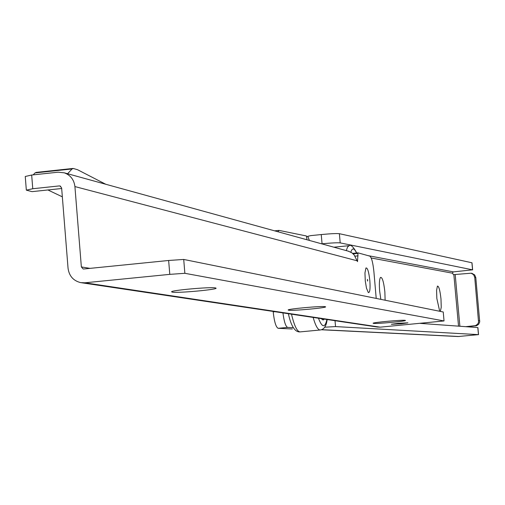 <?xml version="1.0" encoding="UTF-8"?>
<svg xmlns="http://www.w3.org/2000/svg" width="505" height="505" viewBox="0 0 505 505"><rect width="100%" height="100%" fill="white"/><g stroke="black" fill="none" stroke-linecap="round" stroke-linejoin="round"><path stroke-width="0.76" d="M439.703 311.276L436.838 298.468L436.585 290.318L437.418 286.114C438.826 285.912 440.013 290.211 440.991 298.998L441.237 307.28L440.36 311.408M380.846 299.358L379.659 291.164C379.091 283.766 379.369 279.177 380.499 277.409C382.279 277.03 383.731 281.841 384.86 291.833L385.119 300.223M465.698 326.678L475.495 325.637L477.629 324.172L478.57 322.297L474.738 277.346L475.792 277.548L479.712 321.868L478.677 324.254L476.543 325.719L466.772 326.754M321.685 243.827L322.057 243.789C331.413 242.911 337.46 242.608 340.2 242.892L472.554 269.828L453.433 271.892L452.865 272.107L452.631 273.224L453.225 274.486L453.85 274.606L471.133 273.205L473.602 274.682L474.738 277.346M471.929 273.363L474.662 274.89L475.792 277.548M420.236 323.377L477.812 327.556L478.456 334.632L335.541 326.584L324.576 327.208M321.338 329.759L458.041 336.532L478.456 334.632M472.554 269.828L471.923 262.865M471.91 262.77L339.379 233.695C336.639 233.386 330.592 233.676 321.243 234.56L310.682 235.627L307.816 236.334L309.369 240.43M277.731 231.7L279.12 230.413L306.396 235.968L307.015 239.78M293.43 327.695L287.661 327.404C285.672 326.584 284.1 321.748 282.933 312.904M292.351 328.989L278.167 328.307C275.938 327.227 274.284 321.742 273.199 311.869L273.161 311.44M306.75 236.832L307.816 236.334M321.098 318.617L323.099 319.987L324.349 319.103M215.351 287.913L215.875 288.058C219.725 289.384 178 293.285 172.325 292.136L171.593 291.821C170.671 290.331 210.509 286.764 215.351 287.913M325.151 306.68L325.473 306.769C328.351 307.709 292.54 311.042 288.595 310.196L288.159 310.013C287.389 308.934 321.78 305.841 325.151 306.68M405.174 320.359L405.376 320.416C407.636 321.117 376.263 324.014 373.397 323.37L373.113 323.25C372.45 322.442 402.719 319.716 405.174 320.359M369.856 280.786C370.386 288.866 369.881 292.799 368.341 292.584L366.485 288.204L365.279 281.001L364.951 272.946L365.948 267.959C367.571 267.644 368.871 271.917 369.856 280.786C368.871 271.917 367.571 267.644 365.948 267.959L364.951 272.946L365.279 281.001L366.485 288.204L368.341 292.584C369.881 292.799 370.386 288.866 369.856 280.786M398.161 323.32L407.926 322.828L401.103 323.8L391.343 324.286L398.161 323.32M36.448 172.451L35.066 172.906L33.16 174.869M61.679 188.504L32.042 191.641L26.336 190.151L32.762 188.731L59.243 185.922L60.089 186.004L61.635 187.98L68.049 268.25C69.134 276.008 73.351 280.799 80.693 282.63L84.872 282.794L169.787 274.36L184.862 273.306L444.034 320.946L443.245 311.995L183.719 259.444L184.862 273.306M47.899 189.962L62.342 196.836M89.978 268.37L81.355 266.918L74.917 186.572C74.058 179.748 70.53 175.172 64.324 172.83L58.151 172.192L31.676 175.027L25.256 176.485L26.329 190.063M81.621 282.768L377.424 327.044L380.164 327.164L444.034 320.946M183.719 259.444L168.645 260.479L169.787 274.36M81.355 266.918L83.123 268.963L83.761 268.995L168.645 260.479M376.212 298.417L373.902 271.709C372.961 262.701 371.611 257.506 369.843 256.136L357.988 252.847L352.629 253.384L357.988 252.847L357.527 261.628L354.112 254.886L351.827 252.771L348.141 251.124M353.159 253.864L357.887 253.39M113.745 186.465L114.25 186.604M67.588 173.733L72.045 168.948L73.364 168.5L77.53 169.712L105.728 184.249M367.678 280.281L367.552 281.077L367.394 279.41L367.678 280.281M478.69 320.725L479.731 320.814M474.473 325.851L475.527 325.933M459.885 326.255L455.194 274.524M335.017 320.7L335.541 326.584M321.603 329.67L459.298 336.513M340.2 242.892L339.379 233.695M322.057 243.789L321.243 234.56M453.433 271.892L367.848 255.587M458.527 326.154L453.85 274.606M452.631 273.224L371.188 257.973M274.909 311.699L273.199 311.869M287.661 327.404L278.167 328.307M291.505 314.186C294.276 325.82 297.136 331.722 300.084 331.899L320.208 329.992C324.077 329.481 326.388 325.99 327.145 319.52M313.138 317.424C315.53 325.788 317.885 329.98 320.208 329.992M318.459 318.219C322.102 327.77 324.93 328.193 326.937 319.488M59.243 185.922L60.695 186.301M380.164 327.164L84.872 282.794M31.676 175.027L32.762 188.731M74.917 186.572L356.82 260.706M355.021 256.149L358.102 255.846M72.045 168.948L35.066 172.906M350.817 252.147C352.301 247.601 354.207 247.886 356.53 252.992M346.291 250.613L347.566 246.995L349.176 245.664L333.893 247.198M471.133 273.205L472.2 273.413M477.888 327.568L478.532 334.645M472.636 269.866L471.992 262.802M278.905 230.4L274.594 230.835M300.084 331.899C294.996 332.271 291.095 326.211 288.38 313.719M64.324 172.83L115.127 186.844M115.209 186.869L348.987 251.357M72.89 168.462L36.013 172.413M356.745 252.973C353.336 246.793 350.811 244.357 349.176 245.664"/></g></svg>
